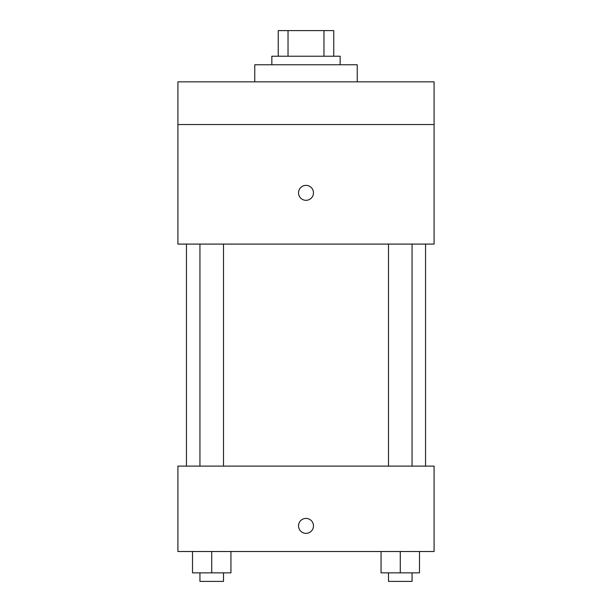<?xml version="1.0" encoding="UTF-8"?>
<svg xmlns="http://www.w3.org/2000/svg" width="612" height="612" viewBox="0 0 612 612"><rect width="100%" height="100%" fill="white"/><g stroke="black" fill="none" stroke-linecap="round" stroke-linejoin="round"><path stroke-width="0.92" d="M288.03 56.22L288.03 30.6L278.246 30.6L278.246 56.22L278.246 30.6M288.03 30.6L333.754 30.6L333.754 56.22M323.97 56.22L323.97 30.6M271.843 64.757L271.843 56.22L340.157 56.22L340.157 64.757M357.24 81.84L357.24 64.757L254.76 64.757L254.76 81.84M177.908 81.84L434.092 81.84L434.092 124.534L177.908 124.534L177.908 81.84M434.092 124.534L434.092 244.089L177.908 244.089L177.908 124.534M306 200.323A7.474 7.474 0 0 1 299.528 189.116A7.474 7.474 0 0 1 312.472 189.116A7.474 7.474 0 0 1 306 200.323M177.908 466.114L434.092 466.114L434.092 551.511L177.908 551.511L177.908 466.114M306 533.366A7.474 7.474 0 0 1 299.528 522.158A7.474 7.474 0 0 1 312.472 522.158A7.474 7.474 0 0 1 306 533.366M381.062 551.511L381.062 572.863L419.488 572.863L419.488 551.511L419.488 572.863M400.279 572.863L400.279 551.511M412.06 572.863L412.06 581.4L388.49 581.4L388.49 572.863M192.512 551.511L192.512 572.863L230.938 572.863L230.938 551.511L230.938 572.863M211.721 572.863L211.721 551.511M223.51 572.863L223.51 581.4L199.94 581.4L199.94 572.863M425.554 466.114L425.554 244.089M186.446 466.114L186.446 244.089M388.49 244.089L388.49 466.114M412.06 244.089L412.06 466.114M223.51 466.114L223.51 244.089M199.94 466.114L199.94 244.089"/></g></svg>
